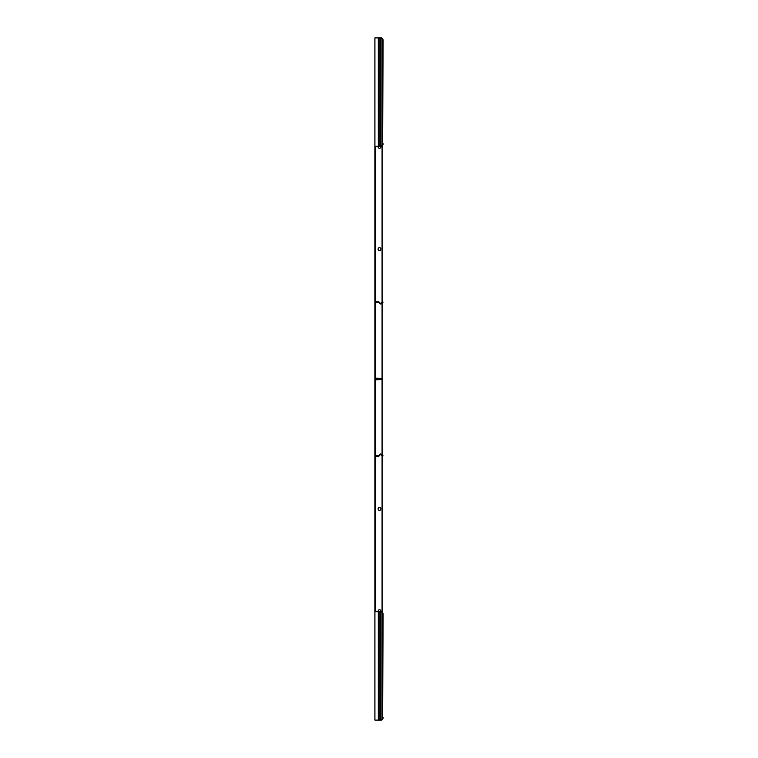 <?xml version="1.0" encoding="UTF-8"?>
<svg xmlns="http://www.w3.org/2000/svg" width="758" height="758" viewBox="0 0 758 758"><rect width="100%" height="100%" fill="white"/><g stroke="black" fill="none" stroke-linecap="round" stroke-linejoin="round"><path stroke-width="1.14" d="M382.648 40.458L382.648 143.755L383.084 40.458A2.558 1.81 90 0 0 381.492 37.919A2.558 1.81 90 0 1 383.084 40.458L382.648 40.458A2.558 1.81 -90 0 0 381.056 37.919L380.336 37.9L380.336 146.313L374.916 146.313L374.916 37.9L380.336 37.9M378.214 146.313A1.402 1.402 0 0 0 379.521 148.236A1.402 1.402 0 0 0 380.829 146.313L380.696 146.313M380.696 720.1L374.916 720.1L374.916 301.675L378.28 301.675A1.128 1.128 0 0 1 379.076 302.006L380.336 303.266A0.512 0.512 0 0 0 380.772 303.408L382.648 301.675L383.084 302.11L382.079 303.115L382.079 378.346L375.532 378.204M380.772 720.1L381.056 720.081A2.558 1.81 -90 0 0 382.648 717.542L383.084 614.245A2.558 1.81 90 0 0 382.079 611.952L382.079 455.757L382.079 611.952M382.079 379.654L382.079 454.885L382.079 379.654L375.532 379.796M378.214 611.687A1.402 1.402 0 0 1 379.521 609.764A1.402 1.402 0 0 1 380.829 611.687M380.923 508.893A1.402 1.402 0 0 1 379.521 510.305A1.402 1.402 0 0 1 378.109 508.893A1.402 1.402 0 0 1 379.521 507.49A1.402 1.402 0 0 1 380.923 508.893M382.648 717.542L382.648 614.245A2.558 1.81 -90 0 0 381.056 611.706L374.916 611.687M380.772 611.687L381.492 611.706A2.558 1.81 90 0 1 383.084 614.245L382.648 614.245M375.532 611.687L375.532 379.616L379.521 379.616L379.521 379L382.079 379L382.079 379.616L379.521 379.616M375.532 455.198L375.532 455.71L378.28 455.71A0.512 0.512 0 0 0 378.64 455.558L379.9 454.298A1.128 1.128 0 0 1 381.246 454.118L380.772 454.592A0.512 0.512 0 0 0 380.336 454.734L379.9 454.298M374.916 455.198L374.916 456.325L378.28 456.325A1.128 1.128 0 0 0 379.076 455.994L380.336 454.734M381.492 454.298L383.084 455.89L382.648 456.325L380.772 454.592M383.084 717.542A2.558 1.81 90 0 1 381.492 720.081M379.521 379L374.916 379L379.521 379L379.521 378.384L382.079 378.384L382.079 379L379.521 379M379.521 250.51A1.402 1.402 0 0 0 380.923 249.107A1.402 1.402 0 0 0 379.521 247.695A1.402 1.402 0 0 0 378.109 249.107A1.402 1.402 0 0 0 379.521 250.51M379.521 378.384L375.532 378.384L375.532 302.29L378.28 302.29A0.512 0.512 0 0 1 378.64 302.442L379.9 303.702A1.128 1.128 0 0 0 381.246 303.882L381.056 303.266M375.532 301.675L375.532 146.313M375.532 302.802L375.532 302.29M374.916 301.675L374.916 146.313M383.084 143.755A2.558 1.81 90 0 1 381.492 146.294L380.336 146.313M380.772 146.313L381.056 146.294A2.558 1.81 -90 0 0 382.648 143.755M383.084 302.11L381.492 303.702M382.079 302.243L382.079 146.048M380.336 720.1L380.336 611.687M375.532 609.129L374.916 609.129M378.28 720.1L378.28 611.687M379.076 720.1L379.076 611.687M381.056 720.081L381.056 611.706M375.532 148.871L374.916 148.871M378.28 37.9L378.28 146.313M379.076 37.9L379.076 146.313M381.056 37.919L381.056 146.294"/></g></svg>
